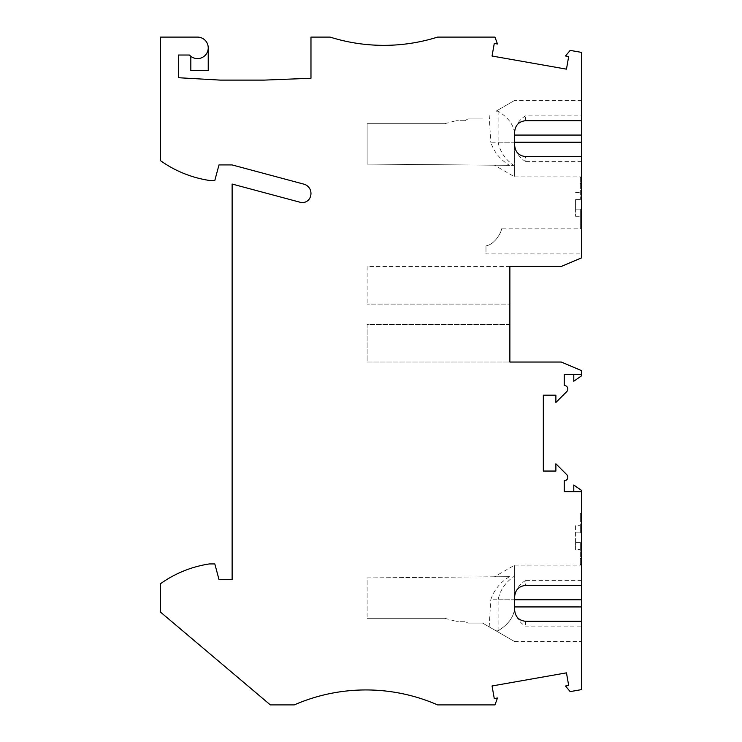 <?xml version="1.0" encoding="UTF-8"?>
<svg xmlns="http://www.w3.org/2000/svg" width="742" height="742" viewBox="0 0 742 742"><rect width="100%" height="100%" fill="white"/><g stroke="black" fill="none" stroke-linecap="round" stroke-linejoin="round"><path stroke-width="0.56" stroke-dasharray="3.71 2.78" d="M573.789 374.58L573.789 381.23L581.552 375.795L581.552 370.62L561.249 362.04L367.114 362.04L367.114 324.412L509.875 324.412L509.875 362.04L509.875 266.471L561.249 266.471L581.552 257.882L581.552 52.394L570.181 50.391L565.478 55.984L568.678 56.55L566.461 69.145L492.048 56.03L494.274 43.435L497.474 43.991L494.96 37.1L437.604 37.1A179.193 179.193 0 0 1 330.088 37.1L310.972 37.1L310.972 78.262L264.096 80.108L220.179 80.108L178.368 77.715L178.368 55.019L189.47 55.019A10.75 10.75 0 0 0 208.233 47.85A10.75 10.75 0 0 0 197.483 37.1L160.448 37.1L160.448 160.634A113.489 113.489 0 0 0 209.43 180.454L214.818 180.454L218.983 164.928L232.125 164.928L303.886 184.155A9.553 9.553 0 0 1 310.564 196.129A8.366 8.366 0 0 1 300.26 202.297L232.125 184.044L232.125 579.465L218.983 579.465L214.818 563.929L209.43 563.929A113.489 113.489 0 0 0 160.448 583.75L160.448 612.057L270.348 704.9L294.249 704.9A179.193 179.193 0 0 1 437.604 704.9L494.96 704.9L497.474 698.009L494.274 698.565L492.048 685.97L566.461 672.855L568.678 685.45L565.478 686.016L570.181 691.609L581.552 689.606L581.552 490.443L573.789 485.008L573.789 491.658L564.235 491.658L564.235 480.788A3.58 3.58 0 0 0 566.767 474.676L555.888 463.787L555.888 471.049L543.329 471.049L543.329 395.189L555.888 395.189L555.888 402.452L566.767 391.572A3.58 3.58 0 0 0 564.235 385.45L564.235 374.58L581.552 374.58M581.552 565.126L581.552 585.438L581.552 565.126L514.651 565.126L514.651 596.679C515.857 589.612 519.437 584.269 525.41 580.624L525.41 585.438M580.355 549.599L580.355 542.43L580.355 549.599L575.579 549.599L575.579 525.707L580.355 525.707L580.355 532.877L580.355 525.707M575.579 525.707L575.579 532.877L580.355 532.877L575.579 532.877L580.355 532.877L580.355 513.158L580.355 532.877L575.579 532.877L575.579 542.43L580.355 542.43L580.355 564.532L580.355 558.559L580.355 564.532L581.552 564.532L581.552 513.158L581.552 564.532L581.552 558.559L581.552 564.532L580.355 564.532L580.355 542.43L575.579 542.43L580.355 542.43L575.579 542.43L575.579 549.599M498.105 111.17L498.105 142.232L514.651 142.232L514.651 176.874L494.45 165.206L513.77 165.373L367.114 164.093L367.114 123.71L367.114 164.093L509.485 165.336C500.247 159.715 494.005 152.008 490.768 142.232L514.651 142.232L514.651 135.063C514.392 125.556 508.53 117.394 497.075 110.567L514.651 100.411L496.036 111.17L498.105 111.17C508.901 117.913 514.419 125.88 514.651 135.063L514.651 131.937C515.857 124.897 519.437 119.555 525.41 115.91L581.552 115.91L581.552 120.723L581.552 100.411L514.651 100.411M581.552 176.874L581.552 156.562L581.552 176.874L514.651 176.874L514.651 145.349C515.857 152.388 519.437 157.731 525.41 161.376L525.41 156.562M581.552 641.589L581.552 621.277L581.552 641.589L514.651 641.589L482.578 623.067L467.942 623.067L482.578 623.067L514.651 641.589M514.651 610.063L514.651 610.063C515.857 617.103 519.437 622.445 525.41 626.09L581.552 626.09M496.036 630.83L498.105 630.83C508.901 624.087 514.419 616.12 514.651 606.937C514.392 616.444 508.53 624.606 497.075 631.433M509.485 576.664L494.45 576.794L514.651 565.126L514.651 599.768L490.768 599.768C494.005 589.992 500.247 582.284 509.485 576.664L367.114 577.907L367.114 618.29L367.114 577.907L509.485 576.664M498.105 142.232C500.108 151.832 505.339 159.549 513.77 165.373M464.844 120.723L455.913 120.723L464.844 120.723L467.942 118.933L482.578 118.933L467.942 118.933L464.844 120.723M444.764 123.71L455.913 120.723L444.764 123.71L367.114 123.71L444.764 123.71M444.764 618.29L455.913 621.277L444.764 618.29L367.114 618.29L444.764 618.29M464.844 621.277L455.913 621.277L464.844 621.277L467.942 623.067L464.844 621.277M489.182 626.879L490.768 599.768M498.105 630.83L498.105 599.768C500.108 590.168 505.339 582.451 513.77 576.627M496.036 111.17L497.075 110.567M489.182 115.121L490.768 142.232M581.552 115.91L581.552 100.411M581.552 513.158L581.552 517.944L581.552 513.158L580.355 513.158L580.355 517.944L580.355 513.158L581.552 513.158M581.552 517.944L580.355 517.944L581.552 517.944M581.552 558.559L580.355 558.559L581.552 558.559M581.552 564.532L580.355 564.532L581.552 564.532M509.875 266.471L367.114 266.471L367.114 304.099L367.114 266.471L509.875 266.471L509.875 304.099L367.114 304.099L509.875 304.099M509.875 324.412L367.114 324.412L367.114 362.04L509.875 362.04M208.233 47.85L208.233 70.546L190.833 70.546L190.833 56.299M581.552 491.658L573.789 491.658M581.552 253.922L581.552 228.842L581.552 253.922L485.982 253.922L485.982 245.89L485.982 253.922M581.552 177.468L581.552 228.842L581.552 177.468L581.552 183.441L581.552 177.468L580.355 177.468L580.355 199.57L575.579 199.57L575.579 209.123L575.579 199.57L580.355 199.57L575.579 199.57L580.355 199.57L580.355 177.468L581.552 177.468L580.355 177.468L580.355 183.441L580.355 177.468L581.552 177.468M581.552 224.056L580.355 224.056L581.552 224.056L581.552 228.842L580.355 228.842L580.355 209.123L580.355 216.293L580.355 209.123L575.579 209.123L575.579 216.293L575.579 209.123L580.355 209.123L575.579 209.123L580.355 209.123L580.355 228.842L580.355 224.056L580.355 228.842L581.552 228.842L501.527 228.842C502.51 228.898 496.472 244.072 485.982 245.89C496.472 244.072 502.51 228.898 501.527 228.842M581.552 183.441L580.355 183.441L581.552 183.441M581.552 580.624L525.41 580.624M525.41 621.277L525.41 626.09M498.105 599.768L514.651 599.768M525.41 120.723L525.41 115.91M581.552 161.376L525.41 161.376M575.579 192.401L580.355 192.401M575.579 216.293L580.355 216.293"/><path stroke-width="1.11" d="M581.552 120.723L581.552 142.232L514.651 142.232L514.651 145.321L514.651 131.974C515.226 125.287 518.806 121.54 525.41 120.723L581.552 120.723L581.552 52.394L570.181 50.391L565.478 55.984L568.678 56.55L566.461 69.145L492.048 56.03L494.274 43.435L497.474 43.991L494.96 37.1L437.604 37.1A179.193 179.193 0 0 1 330.088 37.1L310.972 37.1L310.972 78.262L264.096 80.108L220.179 80.108L178.368 77.715L178.368 55.019L189.47 55.019A10.75 10.75 0 0 0 208.233 47.85A10.75 10.75 0 0 0 197.483 37.1L160.448 37.1L160.448 160.634A113.489 113.489 0 0 0 209.43 180.454L214.818 180.454L218.983 164.928L232.125 164.928L303.886 184.155A9.553 9.553 0 0 1 310.564 196.129A8.366 8.366 0 0 1 300.26 202.297L232.125 184.044L232.125 579.465L218.983 579.465L214.818 563.929L209.43 563.929A113.489 113.489 0 0 0 160.448 583.75L160.448 612.057L270.348 704.9L294.249 704.9A179.193 179.193 0 0 1 437.604 704.9L494.96 704.9L497.474 698.009L494.274 698.565L492.048 685.97L566.461 672.855L568.678 685.45L565.478 686.016L570.181 691.609L581.552 689.606L581.552 621.277L525.41 621.277C518.806 620.46 515.226 616.713 514.651 610.026L514.651 606.937L514.651 610.026M581.552 142.232L581.552 257.882L561.249 266.471L509.875 266.471L509.875 362.04L561.249 362.04L581.552 370.62L581.552 374.58L564.235 374.58L564.235 385.45A3.58 3.58 0 0 1 566.767 391.572L555.888 402.452L555.888 395.189L543.329 395.189L543.329 471.049L555.888 471.049L555.888 463.787L566.767 474.676A3.58 3.58 0 0 1 564.235 480.788L564.235 491.658L581.552 491.658L581.552 621.277M514.651 599.768L514.651 606.937L514.651 596.679L514.651 599.768L581.552 599.768M514.651 596.679C515.226 590.001 518.806 586.254 525.41 585.438L581.552 585.438M514.651 145.321C515.226 151.999 518.806 155.746 525.41 156.562L581.552 156.562M581.552 491.658L581.552 490.443L573.789 485.008L573.789 491.658M509.875 304.099L509.875 266.471M509.875 362.04L509.875 324.412M190.833 56.299L190.833 70.546L208.233 70.546L208.233 47.85M581.552 228.842L581.552 224.056M573.789 374.58L573.789 381.23L581.552 375.795L581.552 374.58M514.651 135.063L581.552 135.063M514.651 606.937L581.552 606.937"/></g></svg>
